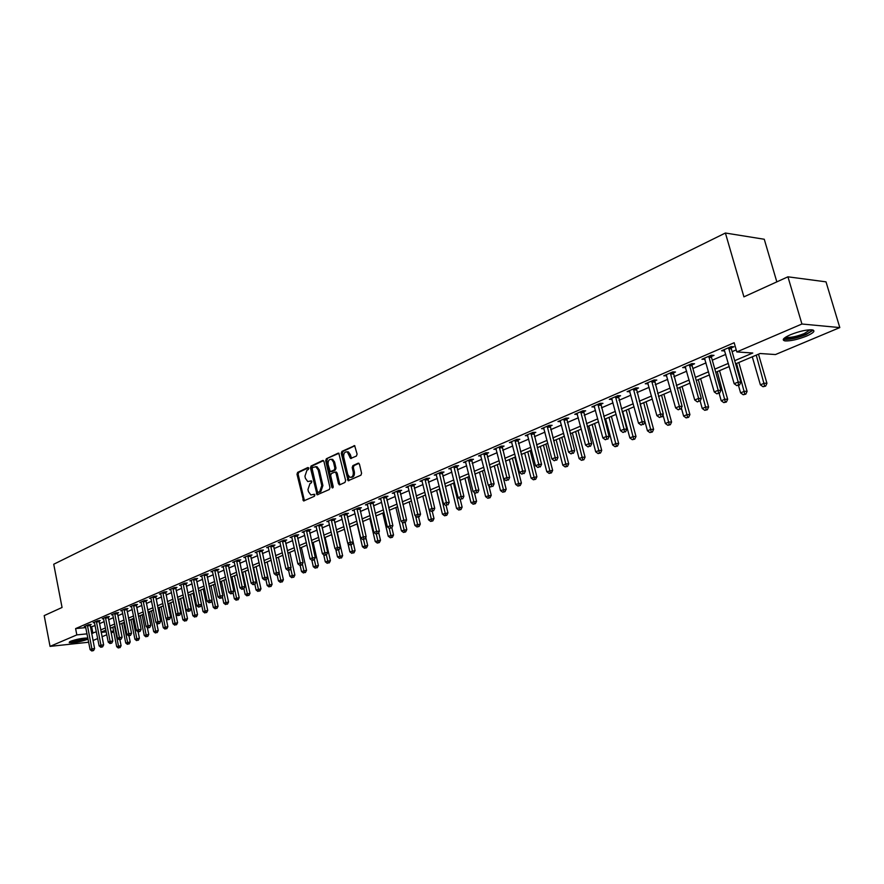 <?xml version="1.0" encoding="UTF-8"?>
<svg xmlns="http://www.w3.org/2000/svg" width="884" height="884" viewBox="0 0 884 884"><rect width="100%" height="100%" fill="white"/><g stroke="black" fill="none" stroke-linecap="round" stroke-linejoin="round"><path stroke-width="1.33" d="M308.759 468.211L307.853 467.526L297.643 472.376L297.002 474.244L303.577 500.974L314.406 496.278L314.859 494.963L314.317 494.244L310.881 494.952L308.45 491.681L307.952 489.526L310.019 483.504L311.356 482.885L311.798 481.559L311.279 480.852L307.787 481.57L305.422 478.343L304.936 476.2L306.98 470.166L308.306 469.537L308.759 468.211M806.551 336.086C797.688 339.544 790.495 341.158 784.992 340.904C781.489 340.053 783.312 337.986 790.462 334.727C799.324 331.235 806.551 329.61 812.142 329.831C815.711 330.715 813.844 332.793 806.551 336.086M88.046 639.021L86.975 639.552C79.715 641.972 73.803 643.011 69.206 642.668L70.521 641.298C76.941 639.088 82.72 638.005 87.859 638.038M356.418 456.056L357.103 454.1L354.65 445.658L341.942 451.37L341.268 453.315L348.152 480.73L360.904 475.216L361.589 473.26L359.468 464.222L358.086 463.216L352.893 465.614L352.208 467.57L353.246 472.023C353.545 475.747 352.384 477.493 349.788 477.261L347.777 474.531L343.732 457.138C343.456 453.37 344.627 451.625 347.268 451.912L350.583 458.487L356.418 456.056M88.676 642.237L50.045 646.381L44.2 615.607L62.057 607.474L53.736 564.235L725.399 233.022L743.919 296.858L787.931 276.814L801.932 324.008L839.8 327.588L775.467 354.55L760.085 353.512L735.61 363.854M50.045 646.381L76.831 634.9L87.041 633.85M734.703 360.683L752.77 353.014L736.803 351.931L734.162 342.727L75.604 628.601L76.831 634.9M736.803 351.931L801.932 324.008M323.964 461.492L322.638 460.52L311.08 466.001L310.439 467.89L317.113 494.83L329.312 489.526L329.964 487.614L323.964 461.492M339.003 453.282L326.351 458.763L338.152 453.161M340.141 484.62L338.484 483.758L339.832 484.763L344.948 482.443L345.622 480.509L338.782 453.149M338.484 483.758L336.019 473.084L334.671 472.089L331.323 473.636L330.66 475.559L333.213 486.631L332.351 487.979L331.809 487.261L325.699 460.674L326.351 458.763M75.604 628.601L85.814 627.585M90.4 627.132L95.118 625.529M99.461 623.662L104.201 621.618M108.577 619.739L113.417 617.662M117.815 615.772L122.754 613.64M127.185 611.739L132.235 609.573M136.689 607.651L141.849 605.441M146.335 603.507L151.606 601.242M156.125 599.297L161.496 596.987M166.048 595.031L171.54 592.667M176.126 590.7L181.728 588.291M186.347 586.302L192.082 583.838M196.734 581.838L202.58 579.329M207.265 577.318L213.243 574.744M217.961 572.71L224.061 570.092M228.823 568.047L235.056 565.362M239.84 563.307L246.216 560.567M251.045 558.489L257.553 555.693M262.415 553.605L269.079 550.743M273.974 548.632L280.78 545.704M285.709 543.583L292.67 540.599M297.643 538.455L304.748 535.406M309.765 533.251L317.036 530.124M322.085 527.947L329.511 524.753M334.605 522.566L342.207 519.295M347.335 517.096L355.103 513.748M360.274 511.527L368.23 508.112M373.446 505.869L381.568 502.377M386.827 500.112L395.148 496.543M400.441 494.255L408.949 490.598M414.298 488.299L423.005 484.565M428.397 482.244L437.304 478.41M442.74 476.078L451.857 472.155M457.337 469.802L466.675 465.791M472.2 463.415L481.758 459.304M487.327 456.906L497.106 452.696M502.731 450.287L512.753 445.978M518.422 443.536L528.687 439.127M534.411 436.663L544.92 432.143M550.688 429.668L561.462 425.038M567.285 422.53L578.324 417.789M584.202 415.259L595.507 410.397M601.44 407.844L613.021 402.861M619.01 400.297L630.889 395.181M636.933 392.584L649.11 387.347M655.21 384.728L667.696 379.358M673.862 376.717L686.669 371.203M692.879 368.529L706.018 362.882M712.294 360.186L725.775 354.385M732.118 351.666L736.217 349.898M90.069 624.955L91.229 624.447L88.544 624.712L84.267 626.557L85.582 626.436M99.052 621.065L100.224 620.557L97.527 620.822L93.196 622.701L94.533 622.568M108.157 617.131L109.351 616.623L106.644 616.877L102.257 618.778L103.605 618.645M117.395 613.142L118.6 612.623L115.892 612.877L111.439 614.8L112.809 614.678M126.755 609.098L127.981 608.568L125.274 608.811L120.754 610.767L122.147 610.645M136.258 604.987L137.506 604.457L134.788 604.7L130.202 606.678L131.617 606.557M145.893 600.833L147.164 600.28L144.435 600.523L139.782 602.534L141.219 602.402M155.672 596.601L156.954 596.048L154.225 596.28L149.507 598.324L150.965 598.203M165.595 592.313L166.899 591.75L164.17 591.982L159.374 594.059L160.855 593.926M175.673 587.971L176.988 587.396L174.247 587.617L169.385 589.727L170.899 589.595M185.883 583.551L187.231 582.976L184.48 583.197L179.551 585.33L181.076 585.197M196.259 579.064L197.618 578.479L194.867 578.7L189.861 580.865L191.419 580.744M206.79 574.523L208.171 573.926L205.408 574.136L200.337 576.335L201.917 576.213M217.475 569.904L218.878 569.296L216.116 569.506L210.956 571.738L212.569 571.616M228.326 565.219L229.752 564.6L226.989 564.799L221.751 567.064L223.387 566.942M239.343 560.456L240.791 559.826L238.028 560.014L232.713 562.323L234.37 562.202M250.537 555.616L252.006 554.986L249.244 555.163L243.84 557.506L245.52 557.395M261.907 550.71L263.399 550.058L260.625 550.235L255.133 552.611L256.857 552.5M273.454 545.715L274.968 545.063L272.195 545.229L266.614 547.649L268.371 547.539M285.189 540.643L286.725 539.98L283.952 540.146L278.283 542.599L280.062 542.489M297.112 535.494L298.67 534.82L295.886 534.975L290.129 537.472L291.941 537.361M309.223 530.267L310.814 529.571L308.03 529.726L302.173 532.256L304.019 532.157M321.533 524.941L323.146 524.245L320.362 524.389L314.417 526.963L316.284 526.864M334.041 519.538L335.688 518.831L332.903 518.963L326.859 521.582L328.76 521.483M346.771 514.035L348.44 513.317L345.644 513.449L339.5 516.101L341.445 516.013M359.7 508.455L361.401 507.714L358.606 507.836L352.362 510.543L354.34 510.455M372.86 502.764L374.584 502.024L371.788 502.134L365.435 504.886L367.446 504.797L367.158 504.134M386.231 496.985L387.988 496.233L385.192 496.333L378.728 499.128L380.783 499.051L380.485 498.377M399.844 491.106L401.634 490.333L398.839 490.432L392.264 493.272L394.352 493.206L394.032 492.51M413.69 485.128L415.502 484.344L412.706 484.421L406.021 487.316L408.154 487.25L407.822 486.531M427.768 479.04L429.624 478.244L426.828 478.31L420.022 481.261L422.187 481.205M442.099 472.852L443.989 472.034L441.193 472.1L434.265 475.095L436.475 475.039M456.697 466.542L458.608 465.713L455.812 465.769L448.763 468.818L451.028 468.774M471.548 460.133L473.493 459.282L470.708 459.326L463.525 462.431L465.824 462.398M486.664 453.591L488.653 452.741L485.857 452.763L478.553 455.934L480.896 455.901M502.057 446.939L504.079 446.066L501.294 446.088L493.858 449.304L496.256 449.293M517.737 440.166L519.803 439.282L517.018 439.282L509.438 442.564L511.88 442.553M533.715 433.271L535.814 432.364L533.03 432.353L525.306 435.69L527.803 435.702M549.981 426.243L552.124 425.314L549.351 425.292L541.483 428.696L544.025 428.707M566.567 419.071L568.744 418.132L565.981 418.099L557.959 421.569L560.555 421.591M583.462 411.778L585.683 410.817L582.921 410.762L574.755 414.298L577.407 414.342M600.689 404.331L602.954 403.347L600.203 403.281L591.871 406.894L594.589 406.949M618.247 396.739L620.557 395.745L617.817 395.667L609.319 399.336L612.093 399.402M636.16 389.004L638.513 387.988L635.773 387.888L627.11 391.645L629.938 391.689M654.414 381.114L656.823 380.076L654.094 379.965L645.254 383.789L648.149 383.822M673.056 373.07L675.509 372.009L672.79 371.877L663.774 375.777L666.713 375.799M692.061 364.849L694.559 363.766L691.863 363.622L682.658 367.6L685.664 367.611M711.465 356.473L714.018 355.368L711.322 355.191L701.929 359.258L705.001 359.258M731.267 347.909L733.875 346.782L731.201 346.594L721.609 350.749L724.294 350.926L723.952 349.733M776.837 281.874L764.262 239.255L725.399 233.022M787.931 276.814L826.01 281.852L839.8 327.588M113.727 631.828L111.174 632.9M106.798 634.734L102.036 636.734M97.682 638.557L93.019 640.502M101.185 632.391L106.235 631.872M110.887 631.397L113.583 631.121M729.256 366.54L715.731 372.263M709.432 374.927L696.238 380.496M690.006 383.137L677.155 388.573M670.978 391.181L658.447 396.485M652.326 399.071L640.104 404.231M634.049 406.795L622.126 411.845M616.126 414.375L604.501 419.292M598.545 421.812L587.208 426.607M581.307 429.105L570.235 433.779M564.401 436.254L553.594 440.818M547.804 443.271L537.262 447.724M531.516 450.155L521.228 454.509M515.538 456.906L505.493 461.161M499.847 463.548L490.034 467.691M484.443 470.056L474.863 474.111M469.316 476.454L459.956 480.41M454.464 482.741L445.315 486.609M439.867 488.907L430.928 492.686M425.524 494.974L416.795 498.664M411.436 500.93L402.905 504.543M397.579 506.786L389.247 510.311M383.976 512.543L375.822 515.991M370.595 518.201L362.617 521.571M357.434 523.77L349.644 527.063M344.495 529.24L336.87 532.455M331.765 534.621L324.317 537.77M319.257 539.914L311.964 542.986M306.936 545.119L299.809 548.135M294.825 550.235L287.853 553.185M282.902 555.285L276.084 558.169M271.167 560.246L264.493 563.064M259.62 565.119L253.089 567.882M248.249 569.926L241.862 572.633M237.056 574.666L230.812 577.307M226.039 579.318L219.917 581.915M215.188 583.915L209.199 586.446M204.502 588.435L198.635 590.91M193.972 592.888L188.237 595.308M183.596 597.264L177.982 599.65M173.386 601.584L167.883 603.916M163.319 605.849L157.927 608.126M153.396 610.037L148.125 612.269M143.617 614.17L138.457 616.358M133.981 618.247L128.92 620.391M124.478 622.27L119.528 624.358M115.119 626.226L110.268 628.281M105.881 630.126L101.13 632.137M91.616 633.375L96.345 631.784M100.699 629.938L105.45 627.916M109.826 626.06L114.677 624.005M119.086 622.126L124.036 620.027M128.467 618.137L133.528 615.993M137.992 614.093L143.164 611.905M147.661 609.993L152.932 607.75M157.463 605.827L162.844 603.54M167.407 601.606L172.899 599.275M177.496 597.319L183.121 594.932M187.739 592.965L193.474 590.534M198.138 588.556L204.005 586.07M208.69 584.07L214.679 581.528M219.409 579.517L225.53 576.921M230.293 574.898L236.536 572.246M241.343 570.213L247.719 567.495M252.559 565.44L259.089 562.677M263.951 560.6L270.626 557.771M275.532 555.682L282.35 552.787M287.3 550.688L294.262 547.737M299.245 545.616L306.372 542.588M311.389 540.456L318.671 537.361M323.732 535.218L331.18 532.058M336.285 529.892L343.898 526.654M349.036 524.466L356.827 521.162M362.009 518.963L369.976 515.582M375.203 513.361L383.347 509.902M388.617 507.659L396.949 504.123M402.264 501.869L410.784 498.244M416.143 495.968L424.873 492.266M430.265 489.968L439.193 486.178M444.641 483.868L453.779 479.99M459.271 477.658L468.631 473.68M474.167 471.327L483.747 467.26M489.327 464.896L499.14 460.73M504.775 458.332L514.819 454.067M520.499 451.658L530.787 447.282M536.522 444.851L547.052 440.376M552.843 437.923L563.638 433.337M569.473 430.851L580.534 426.154M586.423 423.657L597.761 418.839M603.706 416.32L615.319 411.392M621.319 408.839L633.22 403.778M639.287 401.203L651.486 396.021M657.608 393.424L670.127 388.109M676.293 385.49L689.133 380.032M695.365 377.391L708.537 371.799M714.836 369.125L728.35 363.379M91.693 626.999L92.908 633.242M612.059 399.413L611.905 398.806M629.85 391.734L629.607 390.85M647.983 383.899L647.696 382.816M666.492 375.899L666.171 374.739M685.365 367.744L685.034 366.573M704.625 359.423L704.294 358.241M311.555 481.051L310.682 481.46M314.594 494.432L313.721 494.83M308.527 467.724L298.759 472.354L298.129 474.222L304.45 500.786M323.478 460.641L312.207 465.978L311.566 467.879L317.986 494.653M312.604 467.503L312.163 468.829L317.356 491.592L318.273 492.289L319.688 491.648L321.787 485.581L318.207 469.968L315.886 466.774L312.604 467.503M318.262 492.3L319.389 492.255L318.273 492.289M315.555 466.664L317.013 466.752L319.334 469.945L322.903 485.548L320.815 491.614L319.389 492.255M339.611 483.725L337.147 473.062L335.809 472.056M327.478 458.741L326.826 460.663L333.102 487.625M333.467 462.045L331.533 459.371C328.981 459.139 327.842 460.862 328.13 464.553L330.262 471.625L334.207 470.045L334.87 468.122L333.467 462.045L334.594 462.023L332.66 459.36L331.301 459.293M331.389 471.603L331.986 471.581L331.389 471.603M334.594 462.023L335.997 468.1L335.334 470.023L331.986 471.581M346.981 451.812L348.395 451.901L350.307 454.564L351.501 458.343M351.169 477.316C353.633 477.283 354.705 475.504 354.373 472.001L353.246 472.023M358.937 463.327L354.02 465.603L353.335 467.548L354.373 472.001M354.849 445.779L343.069 451.359L342.395 453.304L349.058 480.576M112.809 627.198L116.677 646.679L121.097 645.663L119.892 639.618M119.042 647.707L120.091 647.596L119.042 647.707L118.478 645.95L114.6 626.447M118.323 648.005L116.677 646.679M121.097 645.663L120.091 647.596M87.383 625.209L91.914 648.9L90.113 649.641L85.428 626.06M90.08 624.557L94.599 648.602L91.914 648.9L92.5 650.679L91.781 650.978L93.571 650.558L92.5 650.679M93.571 650.558L94.599 648.602M90.113 649.641L91.781 650.978M121.826 623.397L125.738 643L130.191 641.972L128.953 635.784M128.136 644.027L129.186 643.906L128.136 644.027L127.572 642.259L123.638 622.623M127.395 644.326L125.738 643M130.191 641.972L129.186 643.906M130.965 619.529L134.932 639.254L139.407 638.226L138.125 631.839M137.351 640.292L138.401 640.182L137.351 640.292L136.788 638.502L132.81 618.745M136.6 640.591L134.932 639.254M139.407 638.226L138.401 640.182M140.236 615.607L144.247 635.463L148.755 634.425L147.352 627.496M146.689 636.502L147.738 636.392L146.689 636.502L146.125 634.701L142.103 614.822M145.937 636.811L144.247 635.463M148.755 634.425L147.738 636.392M96.356 621.33L100.942 645.165L99.13 645.917L94.367 622.192M99.063 620.678L103.638 644.878L100.942 645.165L101.527 646.966L100.809 647.265L102.61 646.845L101.527 646.966M102.61 646.845L103.638 644.878M99.13 645.917L100.809 647.265M105.45 617.397L110.102 641.386L108.257 642.149L103.439 618.259M108.168 616.734L112.798 641.099L110.102 641.386L110.688 643.198L109.948 643.497L111.771 643.077L110.688 643.198M111.771 643.077L112.798 641.099M108.257 642.149L109.948 643.497M114.688 613.397L119.395 637.552L117.528 638.325L112.644 614.281M117.406 612.734L122.102 637.265L119.395 637.552L119.981 639.375L119.23 639.684L121.064 639.265L119.981 639.375M121.064 639.265L122.102 637.265M117.528 638.325L119.23 639.684M149.628 611.629L153.694 631.629L158.236 630.568L156.711 623.087M156.159 632.668L157.219 632.557L156.159 632.668L155.606 630.844L151.529 610.833M155.396 632.977L153.694 631.629M158.236 630.568L157.219 632.557M124.047 609.352L128.81 633.662L126.92 634.447L121.981 610.247M126.766 608.678L131.528 633.375L128.81 633.662L129.395 635.497L128.644 635.817L130.489 635.386L129.395 635.497M130.489 635.386L131.528 633.375M126.92 634.447L128.644 635.817M86.952 637.983C82.731 640.027 77.416 641.209 71.007 641.519L70.311 641.386M71.891 640.778L85.262 638.038M69.527 641.784L69.891 641.828C76.433 641.585 82.411 640.325 87.814 638.038M811.401 329.765C811.788 330.925 809.667 332.506 805.037 334.528C795.501 338.13 788.848 339.379 785.102 338.263L784.804 337.743M785.832 337.047L786.981 337.423C791.401 337.633 797.158 336.34 804.263 333.555L810.153 329.754M783.423 339.058L784.638 339.39C790.119 339.644 797.257 338.053 806.064 334.616L813.291 330.108M159.164 607.606L163.286 627.728L167.861 626.668L166.203 618.601M165.772 628.767L166.833 628.657L165.772 628.767L165.22 626.944L161.087 606.789M164.999 629.088L163.286 627.728M167.861 626.668L166.833 628.657M168.833 603.518L172.999 623.773L177.607 622.701L173.253 601.639M175.518 624.822L176.579 624.712L175.518 624.822L174.966 622.977L170.778 602.689M174.734 625.143L172.999 623.773M177.607 622.701L176.579 624.712M178.634 599.374L182.866 619.761L187.507 618.689L183.087 597.485M185.408 620.811L186.469 620.712L185.408 620.811L184.855 618.955L180.612 598.534M184.612 621.132L182.866 619.761M187.507 618.689L186.469 620.712M188.579 595.164L192.867 615.695L197.541 614.612L193.066 593.263M195.43 616.745L196.502 616.645L195.43 616.745L194.889 614.866L190.59 594.313M194.624 617.076L192.867 615.695M197.541 614.612L196.502 616.645M198.668 590.899L203.022 611.562L207.729 610.468L203.198 588.987M205.607 612.623L206.679 612.524L205.607 612.623L205.066 610.734L200.712 590.037M204.79 612.955L203.022 611.562M207.729 610.468L206.679 612.524M133.539 605.242L138.368 629.717L136.445 630.513L131.44 606.148M136.269 604.568L141.097 629.43L138.368 629.717L138.954 631.574L138.191 631.883L140.048 631.452L138.954 631.574M140.048 631.452L141.097 629.43M136.445 630.513L138.191 631.883M143.175 601.065L148.07 625.706L146.125 626.513L141.042 601.993M145.915 600.391L150.799 625.43L148.07 625.706L148.656 627.585L147.871 627.905L149.739 627.474L148.656 627.585M149.739 627.474L150.799 625.43M146.125 626.513L147.871 627.905M152.943 596.844L157.916 621.651L155.927 622.469L150.788 597.772M155.695 596.159L160.645 621.375L157.916 621.651L158.49 623.54L157.695 623.861L159.584 623.43L158.49 623.54M159.584 623.43L160.645 621.375M155.927 622.469L157.695 623.861M162.866 592.545L167.894 617.529L165.883 618.358L160.678 593.495M165.617 591.86L170.634 617.253L167.894 617.529L168.468 619.43L167.662 619.761L169.562 619.319L168.468 619.43M169.562 619.319L170.634 617.253M165.883 618.358L167.662 619.761M172.933 588.191L178.027 613.341L175.993 614.181L170.7 589.153M175.684 587.506L180.767 613.076L178.027 613.341L178.601 615.264L177.783 615.596L179.695 615.154L178.601 615.264M179.695 615.154L180.767 613.076M175.993 614.181L177.783 615.596M211.884 600.59L213.32 607.374L218.061 606.269L213.464 584.644M215.939 608.435L217 608.336L215.939 608.435L215.398 606.523L210.978 585.694M215.11 608.778L213.32 607.374M218.061 606.269L217 608.336M183.143 583.771L188.314 609.098L186.237 609.949L180.888 584.744M185.905 583.075L191.054 608.833L188.314 609.098L188.878 611.032L188.049 611.374L189.983 610.932L188.878 611.032M189.983 610.932L191.054 608.833M186.237 609.949L188.049 611.374M222.392 596.656L223.762 603.12L228.547 602.015L223.884 580.236M226.415 604.192L227.486 604.092L226.415 604.192L225.873 602.258L221.398 581.285M225.575 604.534L223.762 603.12M228.547 602.015L227.486 604.092M193.508 579.285L198.745 604.789L196.646 605.65L191.22 580.28M196.27 578.589L201.497 604.534L198.745 604.789L199.32 606.744L198.48 607.087L200.414 606.645L199.32 606.744M200.414 606.645L201.497 604.534M196.646 605.65L198.48 607.087M233.056 592.656L234.37 598.811L239.188 597.694L234.47 575.76M237.056 599.882L238.116 599.783L237.056 599.882L236.514 597.938L231.973 576.81M236.194 600.225L234.37 598.811M239.188 597.694L238.116 599.783M204.027 574.733L209.342 600.413L207.21 601.297L201.707 575.738M206.801 574.025L212.105 600.159L209.342 600.413L209.906 602.391L209.055 602.733L211.011 602.28L209.906 602.391M211.011 602.28L212.105 600.159M207.21 601.297L209.055 602.733M243.885 588.611L245.144 594.424L249.995 593.308L245.2 571.219M247.852 595.507L248.923 595.407L247.852 595.507L247.31 593.54L242.713 572.268M246.979 595.86L245.144 594.424M249.995 593.308L248.923 595.407M214.713 570.103L220.105 595.971L217.939 596.866L212.359 571.13M217.497 569.395L222.867 595.728L220.105 595.971L220.668 597.96L219.796 598.324L221.773 597.86L220.668 597.96M221.773 597.86L222.867 595.728M217.939 596.866L219.796 598.324M254.835 584.269L256.073 589.982L260.957 588.854L256.106 566.611M258.813 591.064L259.885 590.976L258.813 591.064L253.609 567.661M257.929 591.418L256.073 589.982M260.957 588.854L259.885 590.976M225.564 565.417L231.033 591.462L228.834 592.368L223.166 566.445M228.348 564.699L233.796 591.219L231.033 591.462L231.586 593.473L230.713 593.827L232.691 593.374L231.586 593.473M232.691 593.374L233.796 591.219M228.834 592.368L230.713 593.827M265.907 579.716L267.167 585.462L272.095 584.324L267.167 561.937M269.94 586.556L271.012 586.468L269.94 586.556L264.681 562.986M269.034 586.921L267.167 585.462M272.095 584.324L271.012 586.468M236.581 560.644L242.128 586.877L239.895 587.794L234.149 561.705M239.365 559.926L244.89 586.644L242.128 586.877L242.68 588.91L241.785 589.274L243.785 588.81L242.68 588.91M243.785 588.81L244.89 586.644M239.895 587.794L241.785 589.274M277.156 575.086L278.438 580.887L283.399 579.738L278.405 557.185M281.234 581.981L282.305 581.882L281.234 581.981L279.112 572.733M280.327 582.346L278.438 580.887M283.399 579.738L282.305 581.882M288.56 570.268L289.875 576.224L294.88 575.075L289.808 552.356M292.703 577.329L293.786 577.241L292.703 577.329L290.659 568.412M291.786 577.705L289.875 576.224M294.88 575.075L293.786 577.241M300.129 565.373L301.499 571.506L306.538 570.335L301.4 547.461M304.361 572.6L305.433 572.523L304.361 572.6L302.383 564.025M303.422 572.987L301.499 571.506M306.538 570.335L305.433 572.523M311.842 560.235L313.301 566.699L318.384 565.528L313.168 542.478M316.196 567.804L317.279 567.727L316.196 567.804L314.295 559.572M315.245 568.191L313.301 566.699M318.384 565.528L317.279 567.727M323.688 554.732L325.29 561.826L330.406 560.633L325.124 537.428M328.218 562.931L329.301 562.854L328.218 562.931L326.362 554.876M327.257 563.329L325.29 561.826M330.406 560.633L329.301 562.854M335.71 549.119L337.478 556.865L342.638 555.671L337.268 532.29M340.439 557.981L341.522 557.903L340.439 557.981L338.561 549.859M339.456 558.379L337.478 556.865M342.638 555.671L341.522 557.903M347.92 543.417L349.854 551.826L355.059 550.621L346.793 513.394M352.849 552.953L353.932 552.876L352.849 552.953L350.959 544.754M351.854 553.362L349.854 551.826M355.059 550.621L353.932 552.876M357.136 523.892L362.44 546.71L367.678 545.494L365.788 537.373M365.468 547.837L364.451 548.246L366.551 547.771L365.468 547.837L363.534 539.45M364.451 548.246L362.44 546.71M367.678 545.494L366.551 547.771M369.844 518.521L375.225 541.505L380.507 540.29L378.695 532.588M378.297 542.643L377.258 543.063L379.369 542.566L378.297 542.643L376.308 534.047M377.258 543.063L375.225 541.505M380.507 540.29L379.369 542.566M382.761 513.052L388.22 536.223L393.546 534.986L391.833 527.737M391.325 537.361L390.275 537.781L392.408 537.295L391.325 537.361L389.236 528.334M390.275 537.781L388.22 536.223M393.546 534.986L392.408 537.295M395.888 507.504L401.435 530.842L406.806 529.604L405.115 522.499M404.585 531.991L403.513 532.422L405.657 531.925L404.585 531.991L402.319 522.245M403.513 532.422L401.435 530.842M406.806 529.604L405.657 531.925M409.237 501.858L414.872 525.383L420.287 524.124L418.563 516.963M418.055 526.521L416.972 526.963L419.138 526.466L418.055 526.521L415.613 516.035M416.972 526.963L414.872 525.383M420.287 524.124L419.138 526.466M422.817 496.123L428.541 519.825L434 518.554L432.243 511.295M431.757 520.974L430.652 521.416L432.84 520.919L431.757 520.974L429.127 509.714M430.652 521.416L428.541 519.825M434 518.554L432.84 520.919M436.619 490.277L442.442 514.168L447.945 512.897L446.111 505.383M445.702 515.328L444.575 515.781L446.774 515.273L445.702 515.328L439.414 489.106M444.575 515.781L442.442 514.168M447.945 512.897L446.774 515.273M450.663 484.344L456.575 508.422L462.133 507.129L460.177 499.217M459.879 509.582L458.741 510.035L460.962 509.527L459.879 509.582L453.503 483.139M458.741 510.035L456.575 508.422M462.133 507.129L460.962 509.527M464.951 478.299L470.962 502.565L476.564 501.272L474.388 492.521M474.31 503.725L473.139 504.2L475.382 503.681L474.31 503.725L467.835 477.084M473.139 504.2L470.962 502.565M476.564 501.272L475.382 503.681M479.493 472.155L485.592 496.609L491.25 495.305L488.841 485.703M488.985 497.78L487.802 498.267L490.056 497.736L488.985 497.78L482.432 470.907M487.802 498.267L485.592 496.609M491.25 495.305L490.056 497.736M494.289 465.901L500.488 490.554L506.189 489.239L499.714 463.603M503.924 491.725L502.72 492.211L504.996 491.692L503.924 491.725L497.272 464.63M502.72 492.211L500.488 490.554M506.189 489.239L504.996 491.692M247.774 555.804L253.399 582.224L251.122 583.164L245.299 556.876M250.559 555.075L256.161 581.992L253.399 582.224L253.94 584.28L253.034 584.644L255.056 584.18L253.94 584.28M255.056 584.18L256.161 581.992M251.122 583.164L253.034 584.644M259.134 550.887L264.835 577.495L262.537 578.445L256.625 551.97M261.929 550.157L267.609 577.274L264.835 577.495L265.388 579.572L264.46 579.948L266.493 579.473L265.388 579.572M266.493 579.473L267.609 577.274M262.537 578.445L264.46 579.948M270.681 545.892L276.471 572.699L274.128 573.661L268.128 546.997M273.476 545.152L279.245 572.478L276.471 572.699L277.012 574.788L276.073 575.175L278.117 574.699L277.012 574.788M278.117 574.699L279.245 572.478M274.128 573.661L276.073 575.175M282.405 540.809L288.283 567.815L285.908 568.799L279.808 541.936M285.212 540.069L291.057 567.605L288.283 567.815L288.825 569.926L287.864 570.324L289.93 569.849L288.825 569.926M289.93 569.849L291.057 567.605M285.908 568.799L287.864 570.324M294.328 535.66L300.284 562.865L297.875 563.859L291.687 536.798M297.134 534.908L303.068 562.655L300.284 562.865L300.825 564.998L299.853 565.395L301.93 564.909L300.825 564.998M301.93 564.909L303.068 562.655M297.875 563.859L299.853 565.395M306.439 530.411L312.483 557.826L310.03 558.843L303.753 531.571M309.245 529.66L315.279 557.627L312.483 557.826L313.013 559.981L312.03 560.379L314.129 559.892L313.013 559.981M314.129 559.892L315.279 557.627M310.03 558.843L312.03 560.379M318.748 525.085L324.892 552.71L322.395 553.738L316.019 526.267M321.555 524.322L327.677 552.511L324.892 552.71L325.411 554.876L324.417 555.296L326.527 554.798L325.411 554.876M326.527 554.798L327.677 552.511M322.395 553.738L324.417 555.296M331.257 519.67L337.5 547.505L334.959 548.544L328.494 520.875M334.075 518.908L340.285 547.318L337.5 547.505L338.019 549.693L337.003 550.113L339.136 549.616L338.019 549.693M339.136 549.616L340.285 547.318M334.959 548.544L337.003 550.113M343.975 514.168L350.307 542.212L347.732 543.273L341.158 515.383M350.826 544.422L350.307 542.212L353.103 542.036L351.942 544.356L349.788 544.853L351.942 544.356M347.732 543.273L349.788 544.853M356.915 508.576L363.346 536.831L360.716 537.914L354.053 509.814M359.733 507.792L366.142 536.654L363.346 536.831L363.854 539.074L362.805 539.505L363.854 539.074M364.97 538.997L366.142 536.654M360.716 537.914L362.805 539.505M370.064 502.886L376.595 531.361L373.932 532.455L367.457 504.841M372.882 502.09L379.391 531.196L376.595 531.361L377.103 533.616L376.031 534.058L377.103 533.616M378.219 533.549L379.391 531.196M373.932 532.455L376.031 534.058M383.435 497.095L390.076 525.792L387.369 526.908L380.794 499.073M386.264 496.289L392.872 525.637L390.076 525.792L390.573 528.079L389.49 528.522L390.573 528.079M391.689 528.013L392.872 525.637M387.369 526.908L389.49 528.522M397.049 491.206L403.789 520.124L401.027 521.273L394.352 493.217M399.877 490.399L406.585 519.98L403.789 520.124L404.286 522.444L403.181 522.897L404.286 522.444M405.402 522.378L406.585 519.98M401.027 521.273L403.181 522.897M410.894 485.217L417.745 514.366L414.939 515.527L408.154 487.25M413.723 484.399L420.541 514.234L417.745 514.366L418.231 516.709L417.104 517.162L418.231 516.709M419.347 516.643L420.541 514.234M414.939 515.527L417.104 517.162M424.972 479.117L431.944 508.51L429.083 509.681L421.856 480.465M427.801 478.288L434.74 508.377L431.944 508.51L432.42 510.864L431.27 511.339L432.42 510.864M433.536 510.819L434.74 508.377M429.083 509.681L431.27 511.339M439.315 472.918L446.398 502.543L443.481 503.736L436.143 474.288M442.144 472.078L449.183 502.421L446.398 502.543L446.862 504.93L445.702 505.405L446.862 504.93M447.978 504.874L449.183 502.421M443.481 503.736L445.702 505.405M453.901 466.597L461.105 496.465L458.144 497.692L450.674 468.001M456.73 465.746L463.89 496.355L461.105 496.465L461.558 498.885L460.376 499.372L461.558 498.885M462.675 498.83L463.89 496.355M458.144 497.692L460.376 499.372M468.752 460.166L476.078 490.288L473.062 491.526L465.47 461.592M471.581 459.315L478.863 490.189L476.078 490.288L476.531 492.719L475.316 493.217L476.531 492.719M477.647 492.686L478.863 490.189M473.062 491.526L475.316 493.217M509.339 459.525L515.648 484.388L521.405 483.062L514.819 457.216M519.129 485.559L517.902 486.056L520.201 485.526L519.129 485.559L512.389 458.243M517.902 486.056L515.648 484.388M521.405 483.062L520.201 485.526M483.879 453.625L491.316 483.99L488.255 485.261L480.531 455.072M486.697 452.763L494.112 483.902L491.316 483.99L491.769 486.454L490.532 486.962L491.769 486.454M492.874 486.421L494.112 483.902M488.255 485.261L490.532 486.962M524.665 453.05L531.085 478.111L536.886 476.763L530.19 450.718M534.61 479.294L533.361 479.791L535.682 479.261L534.61 479.294L527.77 451.735M533.361 479.791L531.085 478.111M536.886 476.763L535.682 479.261M499.272 446.961L506.852 477.581L503.725 478.874L495.869 448.442M502.101 446.077L509.626 477.504L506.852 477.581L507.283 480.078L506.035 480.587L507.283 480.078M508.399 480.045L509.626 477.504M503.725 478.874L506.035 480.587M540.279 446.453L546.798 471.713L552.655 470.365L545.848 444.099M550.367 472.907L549.097 473.415L551.439 472.874L550.367 472.907L543.428 445.116M549.097 473.415L546.798 471.713M552.655 470.365L551.439 472.874M514.952 440.177L522.665 471.05L519.472 472.365L511.482 441.68M517.781 439.282L525.439 470.984L522.665 471.05L523.085 473.57L521.814 474.1L523.085 473.57M524.201 473.548L525.439 470.984M519.472 472.365L521.814 474.1M556.169 439.735L562.799 465.205L566.036 463.89L568.71 463.846L561.782 437.359M566.423 466.398L565.13 466.918L567.495 466.376L566.423 466.398L559.373 438.376M565.13 466.918L562.799 465.205M568.71 463.846L567.495 466.376M530.93 433.259L538.776 464.398L535.527 465.735L527.394 434.795M533.759 432.353L541.549 464.343L538.776 464.398L539.185 466.951L537.892 467.481L539.185 466.951M540.301 466.929L541.549 464.343M535.527 465.735L537.892 467.481M572.346 432.884L579.097 458.575L582.401 457.238L585.064 457.194L578.014 430.486M582.777 459.768L581.451 460.31L583.838 459.757L582.777 459.768L575.617 431.502M581.451 460.31L579.097 458.575M585.064 457.194L583.838 459.757M547.207 426.221L555.185 457.625L551.881 458.984L543.605 427.779M550.025 425.292L557.959 457.581L555.185 457.625L555.594 460.199L554.268 460.752L555.594 460.199M556.699 460.188L557.959 457.581M551.881 458.984L554.268 460.752M588.832 425.922L595.706 451.823L599.065 450.453L601.717 450.431L594.556 423.502M599.429 453.017L598.081 453.569L600.49 453.006L599.429 453.017L592.169 424.508M598.081 453.569L595.706 451.823M601.717 450.431L600.49 453.006M563.793 419.038L571.915 450.718L568.545 452.1L560.125 420.629M566.611 418.099L574.677 450.685L571.915 450.718L572.313 453.326L570.965 453.879L572.313 453.326M573.418 453.315L574.677 450.685M568.545 452.1L570.965 453.879M605.628 418.817L612.623 444.939L616.049 443.547L618.689 443.536L611.396 416.375M616.402 446.144L615.032 446.696L617.452 446.133L616.402 446.144L609.021 417.381M615.032 446.696L612.623 444.939M618.689 443.536L617.452 446.133M580.7 411.723L588.965 443.669L585.528 445.094L576.954 413.347M583.517 410.773L591.727 443.657L588.965 443.669L589.352 446.321L587.982 446.884L589.352 446.321M590.457 446.309L591.727 443.657M585.528 445.094L587.982 446.884M622.745 411.579L629.861 437.934L633.353 436.508L635.994 436.508L628.568 409.115M633.684 439.138L632.292 439.702L634.745 439.138L633.684 439.138L626.204 410.121M632.292 439.702L629.861 437.934M635.994 436.508L634.745 439.138M597.938 404.264L606.347 436.497L602.844 437.945L594.114 405.922M600.744 403.303L609.098 436.497L606.347 436.497L606.722 439.171L605.319 439.746L606.722 439.171M607.827 439.171L609.098 436.497M602.844 437.945L605.319 439.746M640.182 404.209L647.431 430.784L650.989 429.337L653.619 429.348L646.06 401.723M651.32 431.989L649.895 432.574L652.37 432L651.32 431.989L643.718 402.717M649.895 432.574L647.431 430.784M653.619 429.348L652.37 432M615.507 396.662L624.071 429.182L620.502 430.652L611.617 398.341M618.303 395.678L626.811 429.193L624.071 429.182L624.436 431.889L623.01 432.475L624.436 431.889M625.529 431.889L626.811 429.193M620.502 430.652L623.01 432.475M662.967 414.872L665.343 423.491L668.967 422.022L671.586 422.055L663.895 394.176M669.287 424.707L667.829 425.303L670.337 424.718L669.287 424.707L661.564 395.17M667.829 425.303L665.343 423.491M671.586 422.055L670.337 424.718M633.419 388.905L642.149 421.712L638.513 423.215L629.452 390.629M636.215 387.91L644.878 421.745L642.149 421.712L642.502 424.464L641.044 425.06L642.502 424.464M643.596 424.464L644.878 421.745M638.513 423.215L641.044 425.06M681.365 407.988L683.608 416.066L687.299 414.563L689.918 414.607L682.072 386.496M687.608 417.281L686.128 417.889L688.647 417.303L687.608 417.281L679.763 387.468M686.128 417.889L683.608 416.066M689.918 414.607L688.647 417.303M700.128 400.982L702.227 408.485L705.996 406.96L708.603 407.016L700.614 378.65M706.283 409.712L704.78 410.32L707.333 409.734L706.283 409.712L698.316 379.623M704.78 410.32L702.227 408.485M708.603 407.016L707.333 409.734M719.145 393.413L721.222 400.761L725.068 399.203L727.665 399.281L719.521 370.65M725.344 401.988L723.808 402.618L726.383 402.021L725.344 401.988L717.244 371.623M723.808 402.618L721.222 400.761M727.665 399.281L726.383 402.021M738.483 385.468L740.604 392.883L744.527 391.281L747.102 391.38L738.814 362.495M744.792 394.109L743.223 394.75L745.82 394.142L744.792 394.109L736.549 363.457M743.223 394.75L740.604 392.883M747.102 391.38L745.82 394.142M651.696 381.004L660.591 414.099L656.878 415.635L647.652 382.75M654.48 379.976L663.309 414.154L660.591 414.099L660.923 416.883L659.442 417.491L660.923 416.883M662.017 416.894L663.309 414.154M656.878 415.635L659.442 417.491M670.337 372.938L679.398 406.331L675.608 407.9L666.204 374.717M673.122 371.888L682.116 406.397L679.398 406.331L679.719 409.148L678.205 409.778L679.719 409.148M680.802 409.17L682.116 406.397M675.608 407.9L678.205 409.778M689.354 364.705L698.603 398.408L694.725 400.01L685.144 366.529M692.128 363.633L692.128 365.821L701.299 398.485L698.603 398.408L698.901 401.259L697.354 401.9L698.901 401.259M699.984 401.292L701.299 398.485M694.725 400.01L697.354 401.9M708.769 356.296L718.195 390.319L714.239 391.955L704.471 358.164M711.532 355.202L711.521 357.456L720.88 390.419L718.195 390.319L718.482 393.203L716.902 393.855L718.482 393.203M719.554 393.247L720.88 390.419M714.239 391.955L716.902 393.855M752.284 356.804L760.384 384.838L764.384 383.203L766.947 383.313L758.494 354.175M764.627 386.065L763.025 386.717L765.654 386.109L764.627 386.065L756.251 355.125M763.025 386.717L760.384 384.838M766.947 383.313L765.654 386.109M728.593 347.721L738.195 382.065L734.162 383.722L724.195 349.622M731.344 346.605L731.333 348.904L740.858 382.175L738.195 382.065L738.471 384.982L736.858 385.645L738.471 384.982M739.532 385.026L740.858 382.175M734.162 383.722L736.858 385.645M303.941 499.913L302.814 499.946M298.129 474.222L297.002 474.244M298.759 472.354L297.643 472.376M317.466 493.769L316.339 493.802M311.566 467.879L310.439 467.89M312.207 465.978L311.08 466.001M323.268 460.509L322.638 460.52M320.815 491.614L319.688 491.648M322.903 485.548L321.787 485.581M319.334 469.945L318.207 469.968M337.147 473.062L336.019 473.084M332.937 487.228L331.809 487.261M326.826 460.663L325.699 460.674M335.334 470.023L334.207 470.045M335.997 468.1L334.87 468.122M350.981 457.47L349.854 457.481M350.307 454.564L349.18 454.575M353.335 467.548L352.208 467.57M354.02 465.603L352.893 465.614M358.738 463.205L358.086 463.216M348.528 479.68L347.401 479.703M342.395 453.304L341.268 453.315M343.069 451.359L341.942 451.37M354.65 445.658L353.976 445.658M87.372 625.386L90.058 625.121M87.417 625.883L90.102 625.618M96.345 621.507L99.041 621.242M96.389 622.005L99.085 621.739M105.45 617.573L108.146 617.308M105.494 618.071L108.191 617.817M114.677 613.573L117.384 613.319M114.721 614.082L117.428 613.827M124.036 609.529L126.755 609.275M124.08 610.037L126.799 609.783M133.539 605.418L136.258 605.175M133.572 605.927L136.291 605.684M143.164 601.253L145.893 601.01M143.208 601.761L145.937 601.529M152.943 597.02L155.672 596.788M152.987 597.54L155.717 597.308M162.855 592.733L165.595 592.501M162.899 593.252L165.639 593.02M172.921 588.379L175.662 588.158M172.966 588.91L175.706 588.678M183.132 583.959L185.883 583.738M183.176 584.49L185.927 584.269M193.508 579.473L196.248 579.263M193.552 580.003L196.292 579.793M204.027 574.92L206.779 574.711M204.071 575.462L206.823 575.252M214.713 570.302L217.464 570.092M214.757 570.843L217.519 570.633M225.564 565.605L228.326 565.406M225.608 566.158L228.37 565.948M236.569 560.843L239.343 560.644M236.625 561.395L239.387 561.196M247.763 556.003L250.537 555.815M247.807 556.555L250.581 556.367M259.123 551.086L261.896 550.909M259.178 551.638L261.951 551.461M270.67 546.091L273.443 545.914M270.725 546.655L273.499 546.478M282.394 541.019L285.178 540.853M282.449 541.583L285.234 541.417M294.317 535.859L297.101 535.704M294.372 536.433L297.157 536.268M306.428 530.621L309.212 530.466M306.483 531.196L309.267 531.041M318.737 525.295L321.522 525.151M318.793 525.881L321.577 525.726M331.246 519.88L334.041 519.748M331.301 520.466L334.097 520.333M343.964 514.377L346.76 514.256M344.02 514.974L346.815 514.842M356.904 508.786L359.7 508.665M356.959 509.383L359.755 509.261M370.053 503.095L372.849 502.985M370.109 503.692L372.904 503.582M383.435 497.305L386.231 497.206M383.49 497.913L386.286 497.803M397.038 491.427L399.833 491.327M397.093 492.034L399.888 491.935M410.883 485.438L413.679 485.349M410.938 486.045L413.734 485.957M424.961 479.338L427.757 479.261M425.027 479.957L427.823 479.879M439.304 473.139L442.088 473.073M439.359 473.758L442.155 473.691M453.89 466.829L456.685 466.774M453.945 467.459L456.741 467.404M468.741 460.398L471.537 460.354M468.807 461.039L471.592 460.995M483.868 453.857L486.653 453.823M483.924 454.498L486.719 454.464M499.261 447.193L502.046 447.182M499.327 447.845L502.112 447.823M514.941 440.409L517.726 440.409M515.007 441.061L517.792 441.061M530.919 433.503L533.693 433.503M530.986 434.154L533.759 434.166M547.196 426.453L549.97 426.475M547.262 427.127L550.036 427.138M563.782 419.281L566.556 419.314M563.848 419.955L566.622 419.988M580.689 411.966L583.451 412.021M580.755 412.651L583.517 412.695M597.916 404.518L600.678 404.574M597.993 405.192L600.744 405.259M615.485 396.916L618.236 396.993M615.562 397.601L618.303 397.678M633.408 389.159L636.137 389.258M633.474 389.855L636.215 389.954M651.674 381.258L654.403 381.369M651.751 381.954L654.48 382.076M670.326 373.192L673.033 373.324M670.392 373.899L673.111 374.031M689.343 364.959L692.05 365.114M689.421 365.678L692.128 365.821M708.758 356.561L711.443 356.727M708.835 357.291L711.521 357.456M728.571 347.987L731.245 348.174M728.648 348.727L731.333 348.904M317.013 466.752L315.886 466.774M339.821 484.763L339.246 484.775M336.406 472.045L335.279 472.067M332.66 459.36L331.533 459.371M351.213 458.476L350.583 458.487M348.395 451.901L347.268 451.912M348.76 480.719L348.152 480.73M786.716 336.528L786.981 337.423M785.743 337.102L785.102 338.263"/></g></svg>
